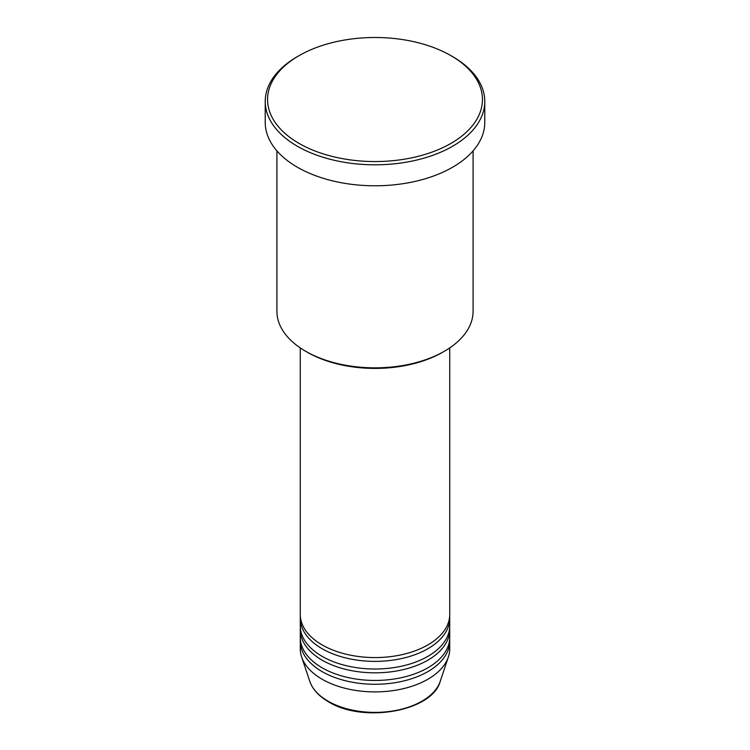 <?xml version="1.0" encoding="UTF-8"?>
<svg xmlns="http://www.w3.org/2000/svg" width="750" height="750" viewBox="0 0 750 750"><rect width="100%" height="100%" fill="white"/><g stroke="black" fill="none" stroke-linecap="round" stroke-linejoin="round"><path stroke-width="1.12" d="M300.262 347.887L300.262 614.419A74.737 43.153 0 0 0 322.153 644.934A74.737 43.153 0 0 0 403.603 654.281A74.737 43.153 0 0 0 449.738 614.419L449.738 347.887M300.338 616.322A74.737 43.153 0 0 0 300.262 618.234A74.737 43.153 0 0 0 322.153 648.741A74.737 43.153 0 0 0 403.603 658.097A74.737 43.153 0 0 0 449.738 618.234A74.737 43.153 0 0 0 449.662 616.322M300.262 618.234L300.262 625.866A74.737 43.153 0 0 0 322.153 656.372A74.737 43.153 0 0 0 403.603 665.728A74.737 43.153 0 0 0 449.738 625.866L449.738 618.234M300.338 627.769A74.737 43.153 0 0 0 300.262 629.672A74.737 43.153 0 0 0 322.153 660.188A74.737 43.153 0 0 0 403.603 669.544A74.737 43.153 0 0 0 449.738 629.672A74.737 43.153 0 0 0 449.662 627.769M300.262 629.672L300.262 637.303A74.737 43.153 0 0 0 322.153 667.819A74.737 43.153 0 0 0 403.603 677.166A74.737 43.153 0 0 0 449.738 637.303L449.738 629.672M300.338 639.206A74.737 43.153 0 0 0 300.262 641.119A74.737 43.153 0 0 0 322.153 671.625A74.737 43.153 0 0 0 403.603 680.981A74.737 43.153 0 0 0 449.738 641.119A74.737 43.153 0 0 0 449.662 639.206M444.366 351.253L442.716 352.209A95.756 55.284 180 0 1 307.284 352.209L305.634 351.253A98.091 56.634 0 0 0 444.366 351.253A98.091 56.634 0 0 0 473.091 311.203L473.091 150.853M299.034 143.391A107.438 62.025 0 0 0 450.966 143.391A107.438 62.025 0 0 0 450.975 55.669A107.438 62.025 0 0 0 450.966 55.669L452.625 56.625A109.772 63.375 180 0 1 484.772 101.438A109.772 63.375 180 0 1 417.009 159.984A109.772 63.375 180 0 1 297.375 146.25A109.772 63.375 180 0 1 265.228 101.438A109.772 63.375 180 0 1 297.375 56.625L299.025 55.669A107.438 62.025 0 0 0 299.034 143.391M265.228 101.438L265.228 122.409A109.772 63.375 0 0 0 297.375 167.222A109.772 63.375 0 0 0 417.009 180.966A109.772 63.375 0 0 0 484.772 122.409L484.772 101.438M300.262 641.119L300.262 648.741A74.737 43.153 0 0 0 301.613 656.925A74.737 43.153 0 0 0 322.153 679.256A74.737 43.153 0 0 0 396.9 690A74.737 43.153 0 0 0 448.387 656.925A74.737 43.153 0 0 0 449.738 648.741L449.738 641.119M452.625 56.625L450.975 55.669A107.438 62.025 0 0 0 299.025 55.669M276.909 150.853L276.909 311.203A98.091 56.634 0 0 0 305.634 351.253L307.284 352.209M328.022 701.156A66.441 38.363 0 0 0 394.472 710.709A66.441 38.363 0 0 0 440.241 681.3C432.281 711.516 362.916 723.422 328.444 701.766C318.825 696.169 312.591 689.353 309.759 681.3A66.441 38.363 0 0 0 328.022 701.156M440.241 681.3L448.387 656.925M309.759 681.3L301.613 656.925"/></g></svg>
